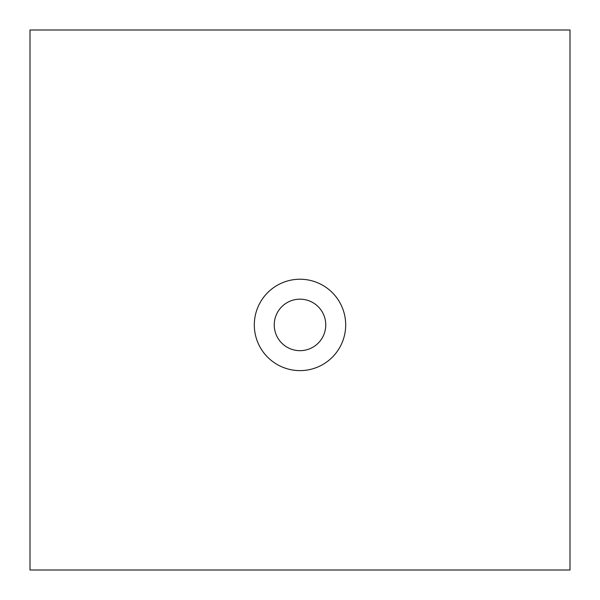 <?xml version="1.0" encoding="UTF-8"?>
<svg xmlns="http://www.w3.org/2000/svg" width="600" height="600" viewBox="0 0 600 600"><rect width="100%" height="100%" fill="white"/><g stroke="black" fill="none" stroke-linecap="round" stroke-linejoin="round"><path stroke-width="0.9" d="M30 570L570 570L570 30L30 30L30 570M325.755 324.923A25.755 25.755 0 0 0 300 299.168A25.755 25.755 0 0 0 274.245 324.923A25.755 25.755 0 0 0 300 350.678A25.755 25.755 0 0 0 325.755 324.923M345.69 324.923A45.69 45.69 0 0 0 300 279.233A45.69 45.69 0 0 0 254.31 324.923A45.69 45.69 0 0 0 300 370.612A45.69 45.69 0 0 0 345.69 324.923"/></g></svg>
